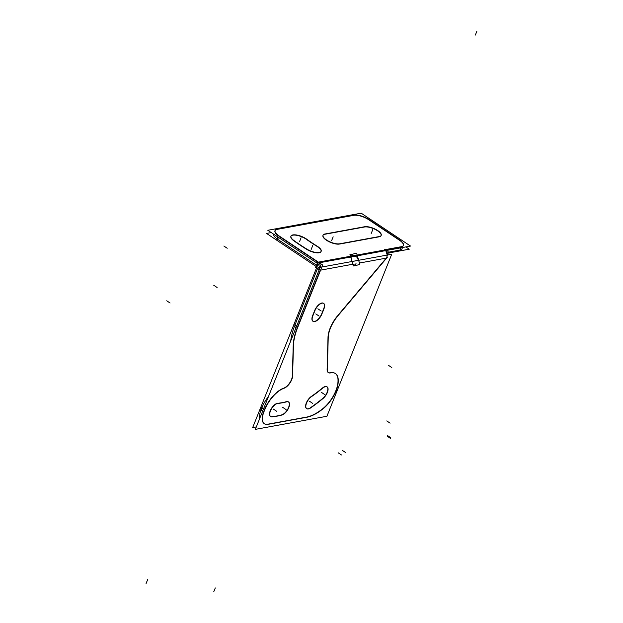 <?xml version="1.0" encoding="UTF-8"?>
<svg xmlns="http://www.w3.org/2000/svg" width="623" height="623" viewBox="0 0 623 623"><rect width="100%" height="100%" fill="white"/><g stroke="black" fill="none" stroke-linecap="round" stroke-linejoin="round"><path stroke-width="0.93" d="M353.919 265.647L353.186 264.175L353.919 265.647L356.037 263.654L353.919 265.647M320.284 270.203L297.506 327.137L320.284 270.203M297.062 328.282A45.378 21.166 123.7 0 0 293.231 344.994A45.378 21.166 123.7 0 1 297.062 328.282M293.207 345.594L292.374 375.552L293.207 345.594M292.366 375.794A9.072 4.236 -56.3 0 1 283.792 388.113A9.072 4.236 -56.3 0 0 292.366 375.794M264.347 423.733A16.79 7.834 123.7 0 0 267.734 424.216A16.79 7.834 123.7 0 1 263.77 411.484L264.495 409.685A22.693 10.583 123.7 0 1 283.582 388.191A22.693 10.583 123.7 0 0 264.495 409.685L263.77 411.484A16.79 7.834 123.7 0 0 264.23 423.663M268.054 424.154L306.5 417.114A45.378 21.166 123.7 0 0 321.304 409.817L321.717 409.506L321.304 409.817A45.378 21.166 123.7 0 1 306.5 417.114L268.054 424.154M322.192 409.14A22.693 10.583 123.7 0 0 337.993 381.517A22.693 10.583 123.7 0 1 322.192 409.14M335.252 373.45A22.693 10.583 123.7 0 0 330.509 372.71A22.693 10.583 123.7 0 1 338.016 380.684A22.693 10.583 123.7 0 0 335.361 373.527M328.22 372.484A9.072 4.236 -56.3 0 1 327.13 370.257A9.072 4.236 -56.3 0 0 330.112 372.78A9.072 4.236 -56.3 0 1 328.337 372.554M327.114 369.595L328.01 337.339L327.114 369.595M328.041 336.708A22.693 10.583 -56.3 0 1 336.841 316.679A22.693 10.583 -56.3 0 0 328.041 336.708M386.26 258.117L337.791 315.518L386.26 258.117L359.44 263.031L386.26 258.117M312.972 321.273A7.717 3.598 123.7 0 0 321.624 313.961A7.717 3.598 123.7 0 1 314.553 321.437A7.717 3.598 123.7 0 1 312.544 315.877A7.717 3.598 123.7 0 0 312.855 321.203M312.645 315.612L314.685 310.503L312.645 315.612M323.454 303.269A7.717 3.598 123.7 0 0 314.794 310.246A7.717 3.598 123.7 0 1 321.927 302.996A7.717 3.598 123.7 0 1 323.664 308.86A7.717 3.598 123.7 0 0 323.563 303.346M323.493 309.288L321.787 313.548L323.493 309.288M326.919 386.751A7.717 3.598 123.7 0 0 322.652 387.841A7.717 3.598 123.7 0 1 327.862 388.947A7.717 3.598 123.7 0 1 322.854 398.307A7.717 3.598 123.7 0 0 327.277 391.96A7.717 3.598 123.7 0 0 327.028 386.828M310.636 407.606A132.964 62.012 123.7 0 0 322.535 398.572A132.964 62.012 123.7 0 1 310.636 407.606M306.648 408.626A7.717 3.598 123.7 0 0 310.301 407.831A7.717 3.598 123.7 0 1 305.613 405.83A7.717 3.598 123.7 0 1 311.111 396.594A7.717 3.598 123.7 0 0 306.251 403.143A7.717 3.598 123.7 0 0 306.539 408.556M311.329 396.446A117.537 54.816 123.7 0 0 322.426 388.028A117.537 54.816 123.7 0 1 311.329 396.446M288.363 401.843A7.717 3.598 123.7 0 0 286.619 401.617A7.717 3.598 123.7 0 1 288.698 407.115A7.717 3.598 123.7 0 1 281.728 414.863A7.717 3.598 123.7 0 0 287.966 408.758A7.717 3.598 123.7 0 0 288.472 401.928M272.041 416.67A122.98 57.355 123.7 0 0 281.456 414.941A122.98 57.355 123.7 0 1 272.041 416.67M270.561 416.468A7.717 3.598 123.7 0 0 271.745 416.694A7.717 3.598 123.7 0 1 270.374 410.456A7.717 3.598 123.7 0 1 277.531 403.283A7.717 3.598 123.7 0 0 270.95 409.272A7.717 3.598 123.7 0 0 270.444 416.398M277.694 403.268A107.553 50.159 123.7 0 0 286.432 401.664A107.553 50.159 123.7 0 1 277.694 403.268M317.605 268.42L294.835 325.354L317.605 268.42L319.233 269.502M290.739 340.874A45.378 21.166 -56.3 0 1 294.391 326.499A45.378 21.166 -56.3 0 0 290.739 340.874M263.482 409.015L261.816 407.901A22.693 10.583 -56.3 0 1 268.497 396.477A22.693 10.583 -56.3 0 0 261.816 407.901L261.099 409.7A16.79 7.834 -56.3 0 0 259.651 418.601A16.79 7.834 -56.3 0 1 261.099 409.7L261.816 407.901L263.482 409.015L261.598 407.754M388.425 252.214L399.911 250.111L388.425 252.214M401.991 249.021L402.092 248.756A11.346 4.127 -158.2 0 1 400.239 250.041A11.346 4.127 -158.2 0 0 402.131 247.596M276.869 238.749A11.346 4.127 -158.2 0 1 273.629 234.162A11.346 4.127 -158.2 0 0 276.869 238.749M277.648 239.294L316.725 265.343L277.648 239.294L278.419 237.355L277.648 239.294M364.144 227.068L325.261 234.193L364.144 227.068M322.955 235.455A9.984 3.637 21.8 0 0 327.994 241.179A9.984 3.637 21.8 0 0 338.803 244.154A9.984 3.637 21.8 0 1 325.969 239.917A9.984 3.637 21.8 0 1 324.879 234.264A9.984 3.637 21.8 0 0 323.018 235.323M379.189 236.802L339.574 244.06L379.189 236.802M381.151 235.478A9.984 3.637 21.8 0 0 375.373 229.521A9.984 3.637 21.8 0 0 364.486 227.006A9.984 3.637 21.8 0 1 377.047 230.455A9.984 3.637 21.8 0 1 380.014 236.569A9.984 3.637 21.8 0 0 381.105 235.611M385.364 249.862L401.165 246.965L385.364 249.862M403.4 245.478A11.346 4.127 21.8 0 0 399.421 240.19A11.346 4.127 21.8 0 1 401.492 246.903A11.346 4.127 21.8 0 0 403.354 245.618M399.156 240.019L368.948 219.88L399.156 240.019M368.691 219.709A11.346 4.127 21.8 0 0 353.739 215.348A11.346 4.127 21.8 0 1 368.691 219.709M353.537 215.387L277.367 229.334L353.537 215.387M274.969 230.728A11.346 4.127 21.8 0 0 278.131 235.611A11.346 4.127 21.8 0 1 277.157 229.381A11.346 4.127 21.8 0 0 275.031 230.603M278.902 236.156L317.979 262.205L278.902 236.156M350.835 254.932L350.881 256.178L350.835 254.932L353.739 255.656L350.835 254.932M306.882 239.668A103.465 37.66 21.8 0 0 316.593 246.14A103.465 37.66 21.8 0 1 306.882 239.668M306.516 249.255A9.984 3.637 21.8 0 0 321.071 251.56A9.984 3.637 21.8 0 0 317.084 246.451A9.984 3.637 21.8 0 1 319.537 252.665A9.984 3.637 21.8 0 1 306.516 249.255A123.432 44.934 21.8 0 1 293.846 240.805A123.432 44.934 21.8 0 0 306.516 249.255M290.879 236.374A9.984 3.637 21.8 0 0 293.604 240.634A9.984 3.637 21.8 0 1 293.34 235.112A9.984 3.637 21.8 0 1 306.461 239.364A9.984 3.637 21.8 0 0 297.171 235.401A9.984 3.637 21.8 0 0 290.941 236.249M355.281 256.178C357.368 257.174 358.28 258.576 358.023 260.398C358.28 258.576 357.368 257.174 355.281 256.178M350.951 256.972L352.073 261.489L350.951 256.972M385.777 250.594L387.218 255.056L385.777 250.594M318.781 262.867A5.903 4.758 79.6 0 1 320.72 267.236A5.903 4.758 79.6 0 0 318.781 262.867M391.727 254.231L326.919 416.257L255.344 429.372L320.152 267.337L391.727 254.231M286.837 401.765A107.553 50.159 -56.3 0 1 277.749 403.431M388.565 252.533L389.056 252.447L388.775 253.133M317.481 265.562L252.673 427.588L256.326 426.919M286.354 401.913A7.717 3.598 -56.3 0 1 288.581 401.999A7.717 3.598 -56.3 0 1 288.145 408.992A7.717 3.598 -56.3 0 1 281.666 415.082M282.164 414.957A122.98 57.355 -56.3 0 1 271.784 416.857M272.243 416.803A7.717 3.598 -56.3 0 1 270.67 416.546A7.717 3.598 -56.3 0 1 271.363 409.085A7.717 3.598 -56.3 0 1 278.185 403.408M323.991 308.751L321.741 314.374M314.747 311.072A7.717 3.598 -56.3 0 1 323.68 303.417A7.717 3.598 -56.3 0 1 323.711 309.429M312.762 316.025L315.012 310.394M322.005 313.696A7.717 3.598 -56.3 0 1 313.081 321.351A7.717 3.598 -56.3 0 1 313.042 315.339M322.87 387.989A117.537 54.816 -56.3 0 1 311.336 396.742M310.854 407.746A7.717 3.598 -56.3 0 1 306.757 408.704A7.717 3.598 -56.3 0 1 306.617 402.941A7.717 3.598 -56.3 0 1 311.882 396.376M323.329 398.253A132.964 62.012 -56.3 0 1 310.277 408.151M322.325 388.456A7.717 3.598 -56.3 0 1 327.145 386.899A7.717 3.598 -56.3 0 1 327.472 392.194A7.717 3.598 -56.3 0 1 322.753 398.72M316.149 268.918A2.266 1.83 -100.4 0 0 316.032 266.278A2.266 1.83 -100.4 0 1 316.149 268.918M315.877 266.309L266.551 233.423L271.231 232.566M388.853 252.938L409.256 249.2L405.838 246.918M365.389 226.593L324.186 234.139M340.026 243.718A9.984 3.637 -158.2 0 1 328.897 241.335A9.984 3.637 -158.2 0 1 323.057 235.19A9.984 3.637 -158.2 0 1 325.362 233.936M380.085 236.397L338.889 243.943M364.245 226.819A9.984 3.637 -158.2 0 1 375.381 229.202A9.984 3.637 -158.2 0 1 381.214 235.346A9.984 3.637 -158.2 0 1 378.909 236.592M317.13 263.171L267.804 230.284L361.192 213.175L410.51 246.062L317.13 263.171M294.399 240.852A9.984 3.637 -158.2 0 1 290.988 236.109A9.984 3.637 -158.2 0 1 297.381 235.159A9.984 3.637 -158.2 0 1 306.991 239.411M306.89 249.153A123.432 44.934 -158.2 0 1 293.713 240.369M316.694 245.883A9.984 3.637 -158.2 0 1 321.172 251.295A9.984 3.637 -158.2 0 1 306.15 248.686M317.426 246.334A103.465 37.66 -158.2 0 1 306.352 238.952M350.484 254.714L356.597 253.164L359.845 264.456L353.732 266.005M354.043 265.951L353.202 265.678L349.955 254.379L350.788 254.659M318.828 270.709A5.903 4.758 -100.4 0 0 317.442 263.108A5.903 4.758 -100.4 0 1 318.828 270.709M389.071 254.714A5.903 4.758 -100.4 0 0 387.132 250.345A5.903 4.758 -100.4 0 1 389.071 254.714M384.726 249.449C387.654 251.139 388.16 254.207 386.252 258.654M387.451 257.12L337.043 316.819M328.228 337.861A22.693 10.583 -56.3 0 1 338.351 315.277M327.316 370.389L328.251 336.848M330.517 372.897A9.072 4.236 -56.3 0 1 328.446 372.632A9.072 4.236 -56.3 0 1 327.348 369.525M330.914 372.827L330.159 372.959M321.935 409.654A22.693 10.583 123.7 0 0 338.227 381.175A22.693 10.583 123.7 0 0 335.478 373.598A22.693 10.583 123.7 0 0 330.455 372.912M338.211 381.883L338.25 380.614M321.32 410.129L322.628 409.14M306.454 417.309A45.378 21.166 123.7 0 0 321.842 409.732M267.189 424.504L307.497 417.122M264.183 411.172A16.79 7.834 123.7 0 0 264.456 423.811A16.79 7.834 123.7 0 0 268.272 424.302M263.591 408.75L261.699 407.489M264.822 409.576L263.895 411.896M262.657 411.071L260.772 409.817M284.415 388.129A22.693 10.583 123.7 0 0 264.495 410.401M292.6 375.7A9.072 4.236 -56.3 0 1 283.8 388.339M293.449 345.142L292.576 376.549M296.665 326.063L294.772 324.809M297.895 326.888A45.378 21.166 123.7 0 0 293.425 346.069M319.397 268.17L317.839 267.135M320.962 269.214L297.28 328.422M296.05 327.605L294.157 326.343M316.429 267.976L315.612 267.423L316.056 266.309M316.492 265.219L317.325 263.132M317.489 268.677L319.163 269.79M320.401 270.616L322.652 264.985L317.862 261.792M276.76 239.037L277.64 236.833M317.637 265.53L318.228 264.066M278.224 235.369L318.867 262.462M279.275 236.062A11.346 4.127 -158.2 0 1 275.078 230.471A11.346 4.127 -158.2 0 1 277.469 229.077M355.375 214.803L275.724 229.396M353.638 215.122A11.346 4.127 -158.2 0 1 369.057 219.615M400.137 240.338L368.185 219.031M401.064 246.739A11.346 4.127 21.8 0 0 403.455 245.353A11.346 4.127 21.8 0 0 399.257 239.754M384.773 249.73L401.594 246.646M401.142 247.783L400.13 250.314M357.135 255.033L384.991 249.932L357.135 255.033M320.588 270.148L352.789 264.245L320.588 270.148M318.369 262.135L350.492 256.255L318.369 262.135M262.766 410.814L261.099 409.7L262.766 410.814M296.501 326.468L294.835 325.354L296.501 326.468M317.566 263.241L316.725 265.343M400.823 247.837L399.911 250.111L400.823 247.837M317.839 308.798L321.18 311.017M282.741 407.372L286.082 409.599M273.388 409.085L276.729 411.312M315.799 313.899L319.14 316.126M309.483 401.243L312.816 403.47M321.304 392.28L324.645 394.507M331.6 240.727L333.165 236.802M371.207 233.469L372.78 229.552M299.523 241.654L301.096 237.729M311.173 249.418L312.746 245.493M316.64 262.454L386.33 249.683L316.64 262.454M223.867 246.023L227.208 248.25M213.759 285.264L217.092 287.491M390.574 437.611L387.241 435.384M390.551 438.444L387.218 436.217M390.107 423.149L386.766 420.922M341.459 454.969L338.118 452.742M345.609 452.547L342.268 450.32M166.73 300.784L170.071 303.012M391.828 367.578L388.495 365.351M146.086 583.51L147.659 579.585M213.728 591.85L215.293 587.925M476.914 31.15L475.341 35.075"/></g></svg>
